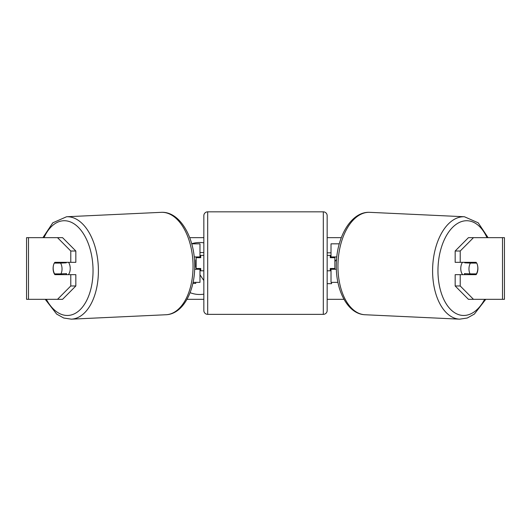 <?xml version="1.0" encoding="UTF-8"?>
<svg xmlns="http://www.w3.org/2000/svg" width="531" height="531" viewBox="0 0 531 531"><rect width="100%" height="100%" fill="white"/><g stroke="black" fill="none" stroke-linecap="round" stroke-linejoin="round"><path stroke-width="0.8" d="M339.282 243.829L331.019 243.829L331.019 256.931L336.8 256.931M337.915 282.366L331.019 282.366L331.019 268.494M334.875 269.263L334.875 268.494L330.249 268.494L330.249 270.803L327.162 270.803M334.875 268.494L334.875 256.931M331.019 257.701L331.019 256.931M336.369 269.263L331.019 269.263M462.667 274.66A7.706 4.421 -87.3 0 1 460.775 268.109A7.706 4.421 -87.3 0 1 462.455 262.327M476.725 263.097A7.706 4.421 -87.3 0 1 477.82 268.487A7.706 4.421 -87.3 0 1 476.387 273.883L470.068 273.883A7.706 4.421 -87.3 0 1 468.973 268.487A7.706 4.421 -87.3 0 1 470.406 263.097L476.639 263.091A7.706 4.421 -90 0 0 476.134 262.327L460.218 262.327L460.218 251.01L455.167 251.01L468.428 237.662L473.479 237.662L460.218 251.01M465.056 262.327A7.706 4.421 -87.3 0 0 464.731 262.832L470.406 263.097M470.745 262.327A7.706 4.421 -87.3 0 1 471.043 262.832L471.442 262.852M470.539 273.883A7.706 4.421 -87.3 0 1 469.948 274.66M465.09 274.66A7.706 4.421 -87.3 0 1 464.393 273.618L470.068 273.883M464.731 262.832L471.043 262.832M203.838 242.833A25.999 25.999 0 0 0 191.698 243.749M190.105 292.667A25.999 25.999 0 0 0 203.838 294.154M189.706 237.662L203.838 237.662M327.162 237.662L341.294 237.662M187.018 299.325L203.838 299.325M327.162 299.325L343.982 299.325M327.162 283.66L331.59 283.66L331.59 282.366M331.019 252.829L327.162 252.829M336.568 259.467L334.875 261.464M28.501 237.662L26.55 237.662L26.55 299.325L28.501 299.325L28.501 237.662L62.572 237.662L75.833 251.01L70.782 251.01L57.521 237.662M57.521 299.325L70.782 285.977L75.833 285.977L62.572 299.325L28.501 299.325M502.499 299.325L502.499 237.662L504.45 237.662L504.45 299.325L468.428 299.325L455.167 285.977L455.167 274.66L460.218 274.66L460.218 285.977L473.479 299.325M502.499 237.662L473.479 237.662M477.628 265.805A7.706 4.421 -90 0 1 476.134 274.66L460.218 274.66M460.218 262.327L455.167 262.327L455.167 251.01M455.167 285.977L460.218 285.977M471.083 274.66A7.706 4.421 90 0 0 471.594 273.883M471.588 263.097A7.706 4.421 90 0 0 471.083 262.327M59.412 263.097A7.706 4.421 90 0 1 59.917 262.327M59.917 274.66A7.706 4.421 90 0 1 59.406 273.883M75.833 285.977L75.833 274.66L70.782 274.66L70.782 285.977M70.782 251.01L70.782 262.327L75.833 262.327L75.833 251.01M53.372 265.805A7.706 4.421 -90 0 0 53.1 268.494A7.706 4.421 -90 0 0 54.866 274.66L70.782 274.66M70.782 262.327L54.866 262.327A7.706 4.421 -90 0 0 54.361 263.091L54.275 263.097A7.706 4.421 -92.7 0 0 53.18 268.487A7.706 4.421 -92.7 0 0 54.613 273.883L60.932 273.883A7.706 4.421 -92.7 0 0 62.027 268.487A7.706 4.421 -92.7 0 0 60.594 263.097L54.275 263.097M199.981 252.504L203.838 252.59M195.74 282.366L195.74 283.401L192.859 283.401M203.838 280.574L199.981 274.779M196.125 259.918L195.74 259.918L195.74 267.332L196.125 267.332M199.981 257.701L199.981 256.931L194.2 256.931M199.981 256.931L199.981 243.829L191.718 243.829M193.085 282.366L199.981 282.366L199.981 268.494M196.125 269.263L196.125 256.931M194.631 269.263L199.981 269.263M207.687 211.836A3.856 3.856 0 0 0 203.838 215.692L203.838 310.502A3.856 3.856 0 0 0 207.687 314.359L323.313 314.359A3.856 3.856 0 0 0 327.162 310.502L327.162 215.692A3.856 3.856 0 0 0 323.313 211.836L207.687 211.836L207.687 314.359M334.875 257.701L330.249 257.701L330.249 255.391L327.162 255.391M203.838 255.391L200.751 255.391L200.751 257.701L196.125 257.701M196.125 268.494L200.751 268.494L200.751 270.803L203.838 270.803M68.333 274.66A7.706 4.421 -92.7 0 0 70.225 268.109A7.706 4.421 -92.7 0 0 68.545 262.327M60.932 273.883L66.607 273.618A7.706 4.421 -92.7 0 1 65.91 274.66M60.461 273.883A7.706 4.421 -92.7 0 0 61.052 274.66M59.558 262.852L59.957 262.832A7.706 4.421 -92.7 0 1 60.255 262.327M60.594 263.097L66.269 262.832A7.706 4.421 -92.7 0 0 65.944 262.327M66.269 262.832L59.957 262.832M459.647 319.164L365.009 314.744A51.261 29.378 -87.3 0 1 337.995 263.542A51.261 29.378 -87.3 0 1 369.788 212.334L464.433 216.754A51.261 29.378 92.7 0 0 432.639 267.956A51.261 29.378 92.7 0 0 459.647 319.164L467.273 318.016L474.375 314.067L485.765 299.325M484.664 299.325A47.405 27.167 -87.3 0 1 454.231 312.44A47.405 27.167 -87.3 0 1 438.002 268.109A47.405 27.167 -87.3 0 1 457.291 223.591A47.405 27.167 -87.3 0 1 486.98 237.662M323.313 314.359L323.313 211.836M71.353 319.164L165.991 314.744A51.261 29.378 -92.7 0 0 193.005 263.542A51.261 29.378 -92.7 0 0 161.212 212.334L66.567 216.754A51.261 29.378 87.3 0 1 98.361 267.956A51.261 29.378 87.3 0 1 71.353 319.164L63.727 318.016L56.625 314.067L45.235 299.325M46.336 299.325A47.405 27.167 -92.7 0 0 76.769 312.44A47.405 27.167 -92.7 0 0 92.998 268.109A47.405 27.167 -92.7 0 0 73.709 223.591A47.405 27.167 -92.7 0 0 44.02 237.662M464.433 216.754L478.205 222.814L488.082 237.662M369.788 212.334C351.588 211.238 336.913 236.262 336.355 263.416C335.273 289.621 347.413 314.126 365.009 314.744M165.991 314.744C183.587 314.126 195.727 289.621 194.645 263.416C194.087 236.262 179.412 211.238 161.212 212.334M66.567 216.754L52.795 222.814L42.918 237.662"/></g></svg>
